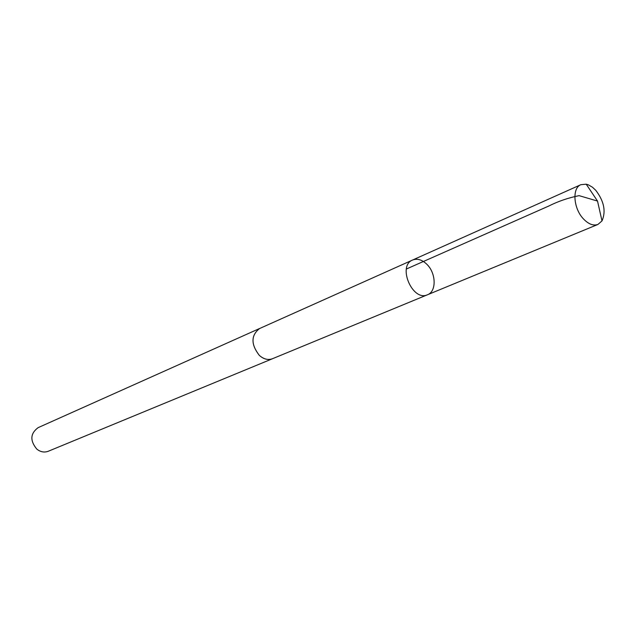 <?xml version="1.0" encoding="UTF-8"?>
<svg xmlns="http://www.w3.org/2000/svg" width="636" height="636" viewBox="0 0 636 636"><rect width="100%" height="100%" fill="white"/><g stroke="black" fill="none" stroke-linecap="round" stroke-linejoin="round"><path stroke-width="0.95" d="M427.503 294.754L272.502 358.712C268.074 360.318 263.686 359.205 259.321 355.365C250.838 344.338 250.91 335.403 259.536 328.558L412.573 260.037C397.095 265.872 412.621 301.981 427.503 294.754C436.63 291.534 436.209 273.305 426.939 264.377C422.081 259.687 417.296 258.232 412.573 260.037C397.095 265.872 412.621 301.981 427.503 294.754L597.959 224.429C593.356 226.042 588.507 224.182 583.395 218.848C573.37 208.425 571.947 187.954 580.867 184.686L586.217 184.194L588.292 184.806L592.474 187.23L595.781 190.331C604.065 201.215 606.14 211.406 601.998 220.899L597.959 224.429M273.09 358.466L272.51 358.728C268.082 360.342 263.678 359.221 259.313 355.381C250.823 344.338 250.894 335.395 259.528 328.534L260.116 328.295M272.51 358.728L48.28 451.258C44.313 452.721 40.497 452.005 36.824 449.119C29.828 440.661 30.258 433.498 38.128 427.646L259.528 328.534M586.217 184.194L597.522 201.071L579.086 195.65C568.385 197.796 558.241 201.278 548.653 206.088L406.372 269.02M412.573 260.037L580.867 184.686M597.522 201.071L601.998 220.899"/></g></svg>
